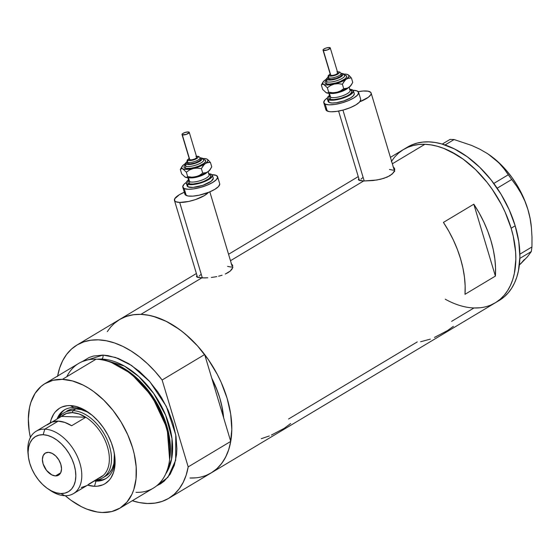 <?xml version="1.0" encoding="UTF-8"?>
<svg xmlns="http://www.w3.org/2000/svg" width="560" height="560" viewBox="0 0 560 560"><rect width="100%" height="100%" fill="white"/><g stroke="black" fill="none" stroke-linecap="round" stroke-linejoin="round"><path stroke-width="0.84" d="M364.21 181.013L342.937 110.11L364.21 181.013M358.225 91.679A18.172 5.313 163.3 0 1 365.869 90.965A18.172 5.313 163.3 0 1 371.119 93.023A18.172 5.313 163.3 0 1 359.835 101.752L368.396 97.244L370.902 94.556L371.182 93.401L370.797 92.428L368.088 91.189L363.188 91.021L358.225 91.679M184.905 191.982L179.298 194.733L174.664 198.849L174.769 200.977L175.819 201.726L179.697 202.44L188.713 201.453L195.531 199.563L204.4 195.594L208.404 192.423A18.172 5.313 163.3 0 1 179.697 202.44L202.342 277.935L179.697 202.44A18.172 5.313 163.3 0 1 174.447 200.382A18.172 5.313 163.3 0 1 184.31 192.234M394.688 170.338A18.928 5.537 -16.7 0 0 394.226 170.037M394.646 168.798L394.555 170.856L392.091 174.16L387.142 177.121L380.478 179.277L373.184 180.53L363.608 180.999L358.645 180.04L358.75 178.535M394.233 167.937L393.064 166.859L394.233 167.937L394.744 169.295L393.666 172.508L389.893 175.721L383.95 178.318L376.824 180.019L363.608 180.999L230.482 260.708L363.608 180.999L359.646 180.516L358.351 179.382L358.645 180.04M232.827 267.26A18.928 5.537 -16.7 0 0 232.358 266.959M204.561 277.928L197.778 277.438L196.483 276.304L196.945 275.38L196.483 276.304L196.777 276.955L201.74 277.914L140.861 314.37L201.74 277.914L207.795 277.781L204.561 277.928M211.316 277.452L214.956 276.934L211.316 277.452M216.797 276.598L214.956 276.934L216.797 276.598M222.082 275.24L218.61 276.199L222.082 275.24M228.025 272.643L225.274 274.043L230.223 271.082L228.025 272.643M231.798 269.423L230.223 271.082L232.687 267.778L231.798 269.423M232.869 266.973L232.687 267.778L232.869 266.973M232.778 265.72L231.196 263.781L232.365 264.852M434.462 337.421L447.342 330.673L453.39 326.361M420.609 341.754L430.367 339.115M271.383 435.064L284.263 428.316L290.661 423.521M261.268 438.69L269.339 435.946M57.631 376.026A89.334 55.937 59.1 0 1 76.979 345.023A89.334 55.937 59.1 0 1 162.127 380.009L204.666 354.536L211.757 378.168A78.736 49.301 59.1 0 1 223.643 417.788L221.648 405.111L219.793 398.048L217.406 390.971L211.757 378.168L204.666 354.536L197.603 345.989L190.022 338.24L182.056 331.415L173.817 325.626L165.445 320.957L157.073 317.492L148.834 315.287L140.861 314.37A89.334 55.937 59.1 0 1 221.284 382.627A89.334 55.937 59.1 0 1 211.309 472.843A89.334 55.937 59.1 0 1 189.966 478.023L195.895 477.841M417.263 341.922L288.54 419.006M473.991 307.958L479.92 307.776L473.991 307.958L451.619 321.356M445.277 299.222A89.334 55.937 59.1 0 0 495.334 302.778L499.387 300.349A89.334 55.937 -120.9 0 0 515.186 225.806L511.14 228.235L505.162 212.226L501.354 204.386L492.282 189.413L487.102 182.42L475.706 169.757L463.302 159.257L450.366 151.333L443.856 148.435L437.395 146.286L431.053 144.9L424.886 144.305L418.957 144.487L413.322 145.467L408.037 147.217L403.144 149.73L398.706 152.971L394.751 156.926L391.321 161.546L394.751 156.926L398.706 152.971L403.144 149.73L408.037 147.217L413.322 145.467L418.957 144.487L424.886 144.305L431.053 144.9L437.395 146.286L443.856 148.435L456.869 154.952L463.302 159.257L475.706 169.757L487.102 182.42L492.282 189.413L501.354 204.386L505.162 212.226L511.14 228.235A89.334 55.937 59.1 0 1 495.334 302.778A89.334 55.937 -120.9 0 0 505.309 212.562A89.334 55.937 -120.9 0 0 424.886 144.305L392.35 163.786L424.886 144.305A89.334 55.937 -120.9 0 0 403.543 149.485A89.334 55.937 59.1 0 1 511.14 228.235L513.247 236.243L515.606 251.895L515.837 259.385L514.381 273.343L512.708 279.671L510.426 285.481L507.556 290.717L504.126 295.337L500.171 299.292L495.733 302.533L490.84 305.046L495.733 302.533L500.171 299.292L504.126 295.337L507.556 290.717L510.426 285.481L512.708 279.671L514.381 273.343L515.837 259.385L515.606 251.895L513.247 236.243L511.14 228.235L515.186 225.806A89.334 55.937 -120.9 0 0 407.596 147.056L390.418 157.346M495.334 302.778L211.309 472.843A89.334 55.937 -120.9 0 0 230.734 441.42L188.188 466.893L162.127 380.009L204.666 354.536A89.334 55.937 -120.9 0 0 119.518 319.55A89.334 55.937 59.1 0 1 140.861 314.37L147.028 314.965L153.37 316.351L166.341 321.398L179.277 329.329L185.577 334.278L197.533 345.912L208.257 359.478L217.329 374.451L221.137 382.291L227.115 398.3L230.713 414.225L231.812 429.45L230.356 443.408L228.683 449.736L226.401 455.546L223.531 460.782L220.101 465.402L216.146 469.357L211.708 472.605L206.815 475.111M495.39 276.101L465.003 294.301A89.334 55.937 -120.9 0 0 443.429 222.39L473.816 204.197A89.334 55.937 59.1 0 1 495.39 276.101L465.003 294.301L465.15 285.817L464.436 276.955L462.875 267.834L460.488 258.559L457.303 249.256L453.362 240.051L448.721 231.056L443.429 222.39L473.816 204.197L495.39 276.101L473.816 204.197L479.108 212.863L483.756 221.858L487.697 231.063L490.875 240.366L493.262 249.634L494.823 258.762L495.537 267.624L495.39 276.101M107.296 331.611L110.726 326.991L114.681 323.036L119.119 319.795L124.012 317.282L129.297 315.532L134.932 314.559L140.861 314.37L133.28 314.755L126.21 316.442L119.77 319.403L114.051 323.589M227.556 266.385L231.434 267.106M199.157 276.052L200.725 274.666M389.424 169.463L393.302 170.184M361.018 179.137L362.586 177.744M487.277 153.489L487.305 153.503A69.65 43.61 -120.9 0 0 487.291 153.496A69.65 43.61 -120.9 0 0 487.305 153.503L479.773 149.163L471.639 145.439L454.111 139.545L445.053 144.97L454.111 139.545L450.051 139.412L442.246 144.081L450.051 139.412L454.111 139.545L471.639 145.439L479.773 149.163L487.305 153.503L493.85 158.298L499.478 163.513L504.266 169.057L508.277 174.776L493.794 183.449L508.277 174.776L516.614 186.102L521.073 193.305L524.874 201.103L527.933 209.573L530.124 218.61L531.44 227.892L532 237.377L531.937 246.96L519.876 254.184L531.937 246.96L531.307 251.552L527.499 256.718L519.386 264.971M504.266 169.057L511.7 179.508L497.168 188.209L511.7 179.508L516.614 186.102L521.073 193.305L524.874 201.103L527.933 209.573L530.124 218.61L531.44 227.892L532 237.377L531.937 246.96L531.307 251.552L527.499 256.718L520.457 264.005L524.293 259.546M519.855 258.412L531.307 251.552L519.855 258.412M531.356 227.066L531.195 225.561A69.65 43.61 -120.9 0 0 527.933 209.573A69.65 43.61 -120.9 0 0 488.551 154.329A69.65 43.61 -120.9 0 0 488.313 154.175M487.305 153.503L493.85 158.298L499.478 163.513M488.341 154.189L500.304 163.982L506.338 170.401L511.917 177.457L516.943 185.038L521.339 193.004L525.021 201.236L527.933 209.573L530.019 217.889L531.244 226.03M499.779 300.111L504.224 296.863L508.179 292.908L511.609 288.295L514.479 283.052L516.761 277.242L518.427 270.914L519.89 256.963L518.791 241.731L515.186 225.806L509.215 209.804L501.095 194.334L491.148 179.991L479.759 167.328L467.355 156.835L454.419 148.911L441.448 143.857L435.106 142.478L428.939 141.876L423.01 142.065L417.375 143.038L412.09 144.788L407.197 147.301M102.627 479.738L95.487 480.102A40.124 25.123 -120.9 0 0 97.433 480.256L96.012 481.11L94.465 486.29L97.384 486.199L102.774 484.855L105.189 483.616L109.326 480.067L111.02 477.785L113.561 472.339L114.898 465.871L114.989 458.64L113.827 450.919L111.454 443.009L107.961 435.204L103.481 427.819L98.196 421.127L92.302 415.387L82.81 409.038L76.412 406.546L70.245 405.573A44.065 27.587 59.1 0 0 50.295 422.807L51.149 419.524L53.69 414.078L55.377 411.796L59.521 408.247L61.936 407.008L67.319 405.664L70.245 405.573L73.962 407.603A40.124 25.123 -120.9 0 0 57.015 419.069A40.124 25.123 59.1 0 1 64.372 409.927A40.124 25.123 59.1 0 1 73.962 407.603A40.124 25.123 59.1 0 1 88.963 412.783A40.124 25.123 -120.9 0 0 73.962 407.603L70.245 405.573A44.065 27.587 59.1 0 1 87.871 412.02A44.065 27.587 59.1 0 1 114.849 457.079A44.065 27.587 59.1 0 1 94.465 486.29L96.012 481.11A40.124 25.123 -120.9 0 0 114.695 455.756A40.124 25.123 59.1 0 1 105.602 478.779A40.124 25.123 59.1 0 1 96.012 481.11L97.433 480.256A40.124 25.123 -120.9 0 0 106.295 478.338M66.962 411.026A37.856 23.702 59.1 0 1 76.006 408.828A37.856 23.702 59.1 0 1 90.594 414.001L86.8 411.81L81.305 409.668L76.006 408.828L72.961 410.648A37.856 23.702 -120.9 0 0 58.66 418.082A37.856 23.702 59.1 0 1 63.917 412.846A37.856 23.702 59.1 0 1 72.961 410.648L76.006 408.828L71.099 409.325L66.787 411.131M106.022 475.881L109.578 472.829L112.245 468.65L113.925 463.512L114.387 453.747A37.856 23.702 59.1 0 1 105.854 475.979L102.816 477.799A37.856 23.702 59.1 0 1 95.718 479.969A37.856 23.702 -120.9 0 0 109.095 444.899A37.856 23.702 -120.9 0 0 72.961 410.648A37.856 23.702 59.1 0 1 107.044 439.579A37.856 23.702 59.1 0 1 102.816 477.799M66.78 376.719A72.681 45.507 59.1 0 1 96.061 359.191A72.681 45.507 -120.9 0 0 78.701 363.405L45.017 383.572A72.681 45.507 59.1 0 1 62.384 379.358L96.061 359.191L62.384 379.358A72.681 45.507 59.1 0 1 127.813 434.896A72.681 45.507 59.1 0 1 119.693 508.291A72.681 45.507 59.1 0 1 102.326 512.505A72.681 45.507 59.1 0 1 65.268 495.726L71.071 500.332L81.599 506.779L86.898 509.138L97.307 512.015L102.326 512.505L111.734 511.56L120.015 508.088L126.847 502.236L131.971 494.214L133.826 489.489L136.038 478.821L136.185 466.893L134.267 454.16L132.552 447.643L127.687 434.623L121.086 422.037L112.994 410.368L103.726 400.064L93.632 391.524L88.403 388.024L83.111 385.077L72.555 380.968L62.384 379.358L52.969 380.303L44.695 383.768L41.076 386.414L35.07 393.386L30.884 402.374L29.519 407.526L28.336 418.873L29.225 431.263L30.443 437.703M113.001 363.111L131.985 373.933L152.537 396.221L167.314 427.658L169.834 458.017A69.65 43.61 59.1 0 0 113.001 363.111M169.624 459.529L167.167 428.477L152.04 396.256L130.97 373.513L111.573 362.586M156.555 485.87L160.531 483.833L164.15 481.187L170.156 474.215L174.342 465.227L176.554 454.559L176.89 448.728L176.001 436.338L173.068 423.381L168.203 410.361L161.602 397.775L157.724 391.797L149.002 380.758L139.272 371.294L128.919 363.762L118.328 358.463L107.912 355.586L102.9 355.096L82.257 361.599L89.187 357.469L93.492 356.041L102.9 355.096A3.031 2.191 -88 0 1 101.703 359.086L100.786 359.632L101.703 359.086A69.65 43.61 -120.9 0 1 159.985 403.466A69.65 43.61 -120.9 0 1 165.711 473.921L171.57 459.207L172.004 438.697L165.676 415.289L153.678 393.442L138.943 376.691L124.418 366.086L101.703 359.086A3.031 2.191 92 0 0 102.9 355.096L115.556 357.462L131.663 365.526L149.863 381.724L166.292 406.301L175.77 434.91L175.672 460.236L167.937 477.295L156.646 485.835M30.394 437.479A72.681 45.507 59.1 0 1 45.017 383.572M101.703 359.086A69.65 43.61 -120.9 0 0 97.034 359.233L101.703 359.086M211.057 472.99L216.776 468.804L221.669 463.463L225.666 457.044L228.704 449.659L230.734 441.42L188.188 466.893A89.334 55.937 59.1 0 1 168.763 498.316A89.334 55.937 59.1 0 1 147.42 503.503A89.334 55.937 59.1 0 1 132.3 500.738L139.447 502.579L147.42 503.503L155.001 503.111L162.071 501.424L168.518 498.463L174.23 494.277L179.13 488.936L183.127 482.517L186.165 475.132L188.188 466.893L162.127 380.009L155.057 371.462L147.483 363.713L139.51 356.888L131.271 351.099L122.906 346.43L114.534 342.965L106.295 340.76L98.322 339.843L90.741 340.228L83.671 341.915L77.224 344.876L71.512 349.062L66.612 354.403L62.615 360.822L59.577 368.207L57.554 376.453M230.734 441.42L223.643 417.788L230.734 441.42M211.757 378.168L223.643 417.788L211.757 378.168L216.265 388.031L219.793 398.048L222.264 408.03L223.643 417.788A78.736 49.301 59.1 0 0 211.757 378.168M119.693 508.291L153.37 488.117A72.681 45.507 -120.9 0 0 161.49 414.729A72.681 45.507 -120.9 0 0 96.061 359.191A72.681 45.507 59.1 0 1 110.67 362.236A72.681 45.507 59.1 0 1 169.498 460.488A72.681 45.507 59.1 0 1 136.01 492.338M94.465 486.29L87.598 485.114A44.065 27.587 59.1 0 0 94.465 486.29M169.498 460.488L169.757 458.584A70.777 44.317 -120.9 0 0 112.469 362.908L110.67 362.236M65.093 409.521A40.124 25.123 -120.9 0 0 58.429 418.222L61.838 412.419M96.012 481.11A40.124 25.123 59.1 0 1 94.066 480.956A40.124 25.123 -120.9 0 0 96.012 481.11M28.175 454.671A36.337 22.757 59.1 0 1 36.134 431.249A36.337 22.757 59.1 0 1 44.814 429.142A36.337 22.757 59.1 0 1 77.532 456.911A36.337 22.757 59.1 0 1 73.472 493.605A36.337 22.757 59.1 0 1 64.785 495.712A36.337 22.757 59.1 0 1 49.07 489.566A36.337 22.757 -120.9 0 0 50.253 490.392A36.337 22.757 -120.9 0 0 64.785 495.712L60.788 493.528A32.102 20.097 59.1 0 1 47.943 488.831A32.102 20.097 59.1 0 1 28.294 456.008A32.102 20.097 59.1 0 1 43.141 434.721L44.814 429.142A36.337 22.757 -120.9 0 0 28 453.236L28.294 456.008M55.503 475.916L60.69 472.808L55.503 475.916L51.835 474.901L46.543 470.421L43.078 463.827L42.399 459.333L43.183 455.574L45.297 453.117L48.426 452.34A12.873 8.057 59.1 0 1 60.018 462.175A12.873 8.057 59.1 0 1 58.576 475.167A12.873 8.057 59.1 0 1 55.503 475.916A12.873 8.057 59.1 0 1 43.918 466.081A12.873 8.057 59.1 0 1 45.353 453.082A12.873 8.057 59.1 0 1 48.426 452.34L52.101 453.348L55.748 456.001L58.821 459.893L60.851 464.429L61.53 468.916L60.753 472.675L58.632 475.132L55.503 475.916M98.322 478.366L103.278 475.44A36.337 22.757 -120.9 0 0 107.45 446.789A36.337 22.757 -120.9 0 0 85.82 417.249L61.432 416.423L52.038 422.044L61.432 416.423A36.337 22.757 59.1 0 1 72.366 412.643L72.961 410.648L72.366 412.643L66.388 413.497L61.432 416.423L85.82 417.249L78.988 413.924L72.366 412.643A36.337 22.757 59.1 0 1 85.82 417.249A36.337 22.757 59.1 0 1 107.45 446.789A36.337 22.757 59.1 0 1 103.278 475.44A36.337 22.757 59.1 0 1 98.49 478.31M47.25 424.914L52.206 421.988L58.184 421.134L64.806 422.415L71.638 425.74L85.82 417.249L71.638 425.74A36.337 22.757 -120.9 0 0 58.184 421.134L44.814 429.142L58.184 421.134A36.337 22.757 -120.9 0 0 49.504 423.241L36.134 431.249M81.256 487.55L86.765 485.646L103.278 475.44L89.096 483.931A36.337 22.757 -120.9 0 1 86.842 485.597L73.472 493.605M60.788 493.528L64.946 493.115L68.6 491.582L71.617 488.992L73.878 485.45L75.299 481.089L75.824 476.077L75.432 470.603L74.137 464.884L71.988 459.13L69.069 453.572L65.499 448.42L61.404 443.87L56.945 440.097L52.297 437.248L47.642 435.435L43.141 434.721L38.99 435.141L35.329 436.674L32.312 439.257L30.051 442.799L28.63 447.16L28.105 452.179L28.504 457.646L29.799 463.372L31.941 469.119L34.86 474.684L38.43 479.836L42.525 484.386L46.984 488.152L51.632 491.001L56.294 492.814L60.788 493.528L64.785 495.712A36.337 22.757 -120.9 0 0 79.898 463.281A36.337 22.757 -120.9 0 0 44.814 429.142L43.141 434.721A32.102 20.097 59.1 0 1 74.137 464.884A32.102 20.097 59.1 0 1 60.788 493.528M341.509 74.935L340.466 76.377L336.336 78.4L331.408 79.457L328.944 79.212A6.811 1.995 -16.7 0 0 336.567 78.323A6.811 1.995 -16.7 0 0 341.488 74.795L341.068 73.409A6.811 1.995 163.3 0 1 336.154 76.937A6.811 1.995 163.3 0 1 328.531 77.826A6.811 1.995 163.3 0 1 328.02 77.322L328.433 78.708A6.811 1.995 -16.7 0 0 328.944 79.212L328.531 77.826A1.512 1.372 -65.4 0 1 329.448 75.887A5.299 1.547 163.3 0 1 330.19 74.025M337.442 71.848A5.299 1.547 163.3 0 1 338.807 72.065A1.512 1.372 -65.4 0 1 339.85 72.072A1.512 1.372 114.6 0 0 338.807 72.065L336.896 71.869M344.064 74.585A1.512 1.372 114.6 0 0 344.764 75.411A1.512 1.372 -65.4 0 1 344.064 74.585M344.778 75.117L345.814 75.425A11.354 3.318 163.3 0 1 340.13 81.515A11.354 3.318 163.3 0 1 325.773 83.622A1.512 1.372 114.6 0 0 326.69 81.69A9.842 2.877 -16.7 0 0 337.162 80.591A9.842 2.877 -16.7 0 0 344.834 75.649A9.842 2.877 -16.7 0 1 337.162 80.591A9.842 2.877 -16.7 0 1 326.69 81.69A1.512 1.372 -65.4 0 1 327.614 79.758A8.33 2.436 163.3 0 1 328.034 77.371M328.237 77.21L327.082 78.442L327.614 79.758L329.385 80.087L333.522 79.632L340.711 76.951L342.839 75.061L342.307 73.745A1.512 1.372 -65.4 0 1 343.357 73.759A1.512 1.372 114.6 0 0 342.307 73.745L341.551 73.521M323.015 50.099L330.505 75.068A3.787 1.106 -16.7 0 0 330.785 75.341L323.295 50.379A3.787 1.106 163.3 0 1 323.015 50.099A3.787 1.106 163.3 0 1 325.745 48.139A3.787 1.106 163.3 0 1 329.98 47.649A3.787 1.106 163.3 0 1 330.267 47.922A3.787 1.106 163.3 0 1 327.53 49.882A3.787 1.106 163.3 0 1 323.295 50.379L330.547 74.746M349.951 90.076L351.057 90.405A12.11 3.542 163.3 0 1 344.995 96.901A12.11 3.542 163.3 0 1 329.679 99.155A1.512 1.372 114.6 0 0 330.603 97.223A10.598 3.101 -16.7 0 0 341.873 96.04A10.598 3.101 -16.7 0 0 350.14 90.713M330.134 93.31A10.598 3.101 163.3 0 0 339.598 92.204A10.598 3.101 163.3 0 0 348.103 87.92A10.598 3.101 163.3 0 1 330.701 93.408M329.84 96.551L329.798 96.439A10.598 3.101 -16.7 0 0 330.603 97.223L329.427 93.31L330.603 97.223A10.598 3.101 -16.7 0 0 342.454 95.837A10.598 3.101 -16.7 0 0 350.105 90.349L349.16 87.199M327.32 98.7L328.146 101.472A13.629 3.983 -16.7 0 0 329.175 102.473L328.342 99.701A13.629 3.983 163.3 0 1 327.32 98.7A13.629 3.983 163.3 0 1 329.497 95.431L327.481 97.545L327.271 98.413L328.342 99.701L329.175 102.473L328.097 101.185L328.314 100.317M349.804 89.334A13.629 3.983 163.3 0 1 352.394 89.859A13.629 3.983 163.3 0 1 353.423 90.867A13.629 3.983 163.3 0 1 343.581 97.923A13.629 3.983 163.3 0 1 328.342 99.701L333.263 100.198L338.016 99.498L347.816 96.166L351.379 94.031L353.262 92.015L353.178 90.419L349.489 89.32M323.799 102.774L325.878 109.711A18.172 5.313 -16.7 0 0 327.25 111.048L325.164 104.111A18.172 5.313 163.3 0 1 323.799 102.774A18.172 5.313 163.3 0 1 327.313 97.986L324.961 99.946L323.736 102.396L325.164 104.111L327.25 111.048A18.172 5.313 -16.7 0 0 347.571 108.682A18.172 5.313 -16.7 0 0 360.689 99.267L358.603 92.337A18.172 5.313 163.3 0 1 345.485 101.745A18.172 5.313 163.3 0 1 325.164 104.111L329.042 104.832L334.768 104.447L341.474 103.005L348.138 100.737L353.745 97.986L357.441 95.165L358.673 92.715L357.238 90.993A18.172 5.313 163.3 0 1 358.603 92.337M353.031 90.265A18.172 5.313 163.3 0 1 357.238 90.993L353.031 90.265M325.689 92.414L328.02 93.219L330.477 93.303L338.492 91.938L347.697 88.172L350.469 86.058L351.302 84.777M354.305 93.926L353.381 95.767L350.609 97.881L343.959 100.856L336.378 102.725L332.08 103.012L329.175 102.473A13.629 3.983 -16.7 0 0 344.414 100.695A13.629 3.983 -16.7 0 0 354.256 93.639L353.423 90.867M326.095 108.178L326.2 110.299L328.909 111.545L331.121 111.769L336.847 111.377L343.553 109.942L350.217 107.674L355.824 104.923L359.527 102.102L360.752 99.645M351.057 90.405L352.016 91.553L350.154 94.115L346.99 96.012L340.55 98.413L334.047 99.596L330.785 99.484L328.986 98.658L328.727 98.007L329.728 96.187M330.603 97.223A1.512 1.372 -65.4 0 1 329.679 99.155M326.382 79.205L323.61 81.319L322.693 83.153L323.19 84.091L324.548 84.714L327.978 84.98L337.701 83.104L342.517 81.249L347.522 78.456L351.4 77.917L352.737 82.376L350.973 85.281L348.81 87.451A13.629 3.983 -16.7 0 0 351.064 85.288L351.911 83.881L349.951 86.485L347.599 88.13L343.714 88.669L340.501 90.916L336.784 92.372A13.629 3.983 -16.7 0 0 348.81 87.451L346.332 88.536L343.714 88.669L342.377 84.21L345.17 80.101L348.502 77.077L348.894 75.894L348.397 74.956L347.039 74.333L343.609 74.074M350.777 77.175L347.816 74.606A13.629 3.983 163.3 0 1 347.872 74.627A13.629 3.983 163.3 0 1 346.311 79.135L348.789 78.05L351.4 77.917L352.737 82.376L351.911 83.881M323.015 82.089L321.342 84.994L322.385 84.273L323.764 84.441L327.348 87.752L330.561 85.512L334.285 84.049L338.303 83.678L342.377 84.21L344.141 81.305L346.311 79.135A13.629 3.983 163.3 0 1 334.285 84.049L338.303 83.678L342.377 84.21L343.714 88.669L340.501 90.916L336.784 92.372L332.759 92.743L328.685 92.211L327.642 92.939L326.263 92.764A13.629 3.983 -16.7 0 0 336.784 92.372L332.759 92.743L328.685 92.211L327.348 87.752L330.561 85.512L334.285 84.049A13.629 3.983 163.3 0 1 323.764 84.441A13.629 3.983 163.3 0 1 323.015 82.089A13.629 3.983 163.3 0 1 325.276 79.919A13.629 3.983 163.3 0 1 326.025 79.422M326.263 92.764L322.679 89.46L321.342 84.994L322.385 84.273L323.764 84.441L327.348 87.752L328.685 92.211L327.642 92.939L326.263 92.764L322.679 89.46L321.342 84.994M345.814 75.425L346.71 76.496L346.535 77.224L344.967 78.904L340.13 81.515L335.965 82.929L329.868 84.042L326.809 83.937L325.115 83.16L324.877 82.551L325.899 80.759M349.524 75.852L347.816 74.606A13.629 3.983 163.3 0 0 343.889 74.06M340.97 74.291L341.362 74.571M330.47 73.85L329.112 75.054L329.448 75.887A1.512 1.372 114.6 0 0 328.531 77.826L328.944 79.212L328.412 78.568M329.448 75.887L332.248 75.985L336.154 74.907L338.863 73.283L339.22 72.562L338.807 72.065A5.299 1.547 163.3 0 1 336.154 74.907A5.299 1.547 163.3 0 1 329.448 75.887M337.47 72.611L337.512 73.479L335.573 74.641L332.787 75.411L330.785 75.341A3.787 1.106 -16.7 0 0 335.02 74.851A3.787 1.106 -16.7 0 0 337.757 72.891L330.267 47.922M323.295 50.379L327.404 49.931L330.274 48.006L329.168 47.495L325.871 48.097L323.582 49.217L323.057 49.777L323.295 50.379M342.307 73.745A8.33 2.436 163.3 0 1 338.142 78.211A8.33 2.436 163.3 0 1 327.614 79.758A1.512 1.372 114.6 0 0 326.69 81.69A1.512 1.372 -65.4 0 1 325.773 83.622M328.531 77.826A6.811 1.995 -16.7 0 0 335.776 77.063A6.811 1.995 -16.7 0 0 341.096 73.64M200.508 159.362L199.465 160.804L195.335 162.827L190.407 163.884L187.95 163.639A6.811 1.995 -16.7 0 0 195.566 162.75A6.811 1.995 -16.7 0 0 200.487 159.222L200.074 157.829A6.811 1.995 163.3 0 1 195.153 161.364A6.811 1.995 163.3 0 1 187.53 162.253A6.811 1.995 163.3 0 1 187.019 161.749L187.432 163.135A6.811 1.995 -16.7 0 0 187.95 163.639L187.53 162.253A1.512 1.372 -65.4 0 1 188.454 160.314A5.299 1.547 163.3 0 1 189.189 158.452M196.441 156.275A5.299 1.547 163.3 0 1 197.806 156.492A1.512 1.372 -65.4 0 1 198.856 156.499A1.512 1.372 114.6 0 0 197.806 156.492L195.895 156.296M203.063 159.012A1.512 1.372 114.6 0 0 203.763 159.838A1.512 1.372 -65.4 0 1 203.063 159.012M203.777 159.544L204.813 159.852A11.354 3.318 163.3 0 1 199.129 165.942A11.354 3.318 163.3 0 1 184.772 168.049A1.512 1.372 114.6 0 0 185.689 166.117A9.842 2.877 -16.7 0 0 196.161 165.018A9.842 2.877 -16.7 0 0 203.833 160.076A9.842 2.877 -16.7 0 1 196.161 165.018A9.842 2.877 -16.7 0 1 185.689 166.117A1.512 1.372 -65.4 0 1 186.613 164.185A8.33 2.436 163.3 0 1 187.033 161.798M187.236 161.637L186.081 162.869L186.613 164.185L188.384 164.514L192.521 164.059L199.71 161.378L201.838 159.488L201.313 158.172A1.512 1.372 -65.4 0 1 202.356 158.179A1.512 1.372 114.6 0 0 201.313 158.172L200.55 157.941M182.014 134.526L189.504 159.488A3.787 1.106 -16.7 0 0 189.791 159.768L182.301 134.806A3.787 1.106 163.3 0 1 182.014 134.526A3.787 1.106 163.3 0 1 184.744 132.566A3.787 1.106 163.3 0 1 188.979 132.069A3.787 1.106 163.3 0 1 189.266 132.349A3.787 1.106 163.3 0 1 186.529 134.309A3.787 1.106 163.3 0 1 182.301 134.806L189.546 159.173M208.95 174.503L210.063 174.832A12.11 3.542 163.3 0 1 203.994 181.328A12.11 3.542 163.3 0 1 188.678 183.582A1.512 1.372 114.6 0 0 189.602 181.65A10.598 3.101 -16.7 0 0 200.872 180.46A10.598 3.101 -16.7 0 0 209.139 175.14M189.133 177.737A10.598 3.101 163.3 0 0 198.597 176.631A10.598 3.101 163.3 0 0 207.109 172.347A10.598 3.101 163.3 0 1 189.7 177.835M188.839 180.971L188.804 180.866A10.598 3.101 -16.7 0 0 189.602 181.65L188.426 177.737L189.602 181.65A10.598 3.101 -16.7 0 0 201.453 180.264A10.598 3.101 -16.7 0 0 209.104 174.776L208.159 171.626M186.319 183.127L187.152 185.899A13.629 3.983 -16.7 0 0 188.174 186.9L187.341 184.128A13.629 3.983 163.3 0 1 186.319 183.127A13.629 3.983 163.3 0 1 188.496 179.858L186.48 181.972L186.27 182.84L187.341 184.128L188.174 186.9L187.39 186.34L187.313 184.744M208.803 173.761A13.629 3.983 163.3 0 1 211.393 174.286A13.629 3.983 163.3 0 1 212.422 175.294A13.629 3.983 163.3 0 1 202.587 182.35A13.629 3.983 163.3 0 1 187.341 184.128L192.262 184.625L197.015 183.925L206.815 180.586L210.378 178.458L212.261 176.442L212.471 175.574L211.393 174.286L208.488 173.747M182.798 187.201L184.877 194.138A18.172 5.313 -16.7 0 0 186.249 195.475L184.17 188.538A18.172 5.313 163.3 0 1 182.798 187.201A18.172 5.313 163.3 0 1 186.312 182.413L183.96 184.366L182.735 186.823L184.17 188.538L186.249 195.475A18.172 5.313 -16.7 0 0 206.57 193.102A18.172 5.313 -16.7 0 0 219.688 183.694L217.609 176.757A18.172 5.313 163.3 0 1 204.491 186.172A18.172 5.313 163.3 0 1 184.17 188.538L188.041 189.259L193.767 188.867L200.473 187.432L207.137 185.164L212.744 182.413L216.447 179.592L217.672 177.142L216.237 175.42A18.172 5.313 163.3 0 1 217.609 176.757M212.03 174.692A18.172 5.313 163.3 0 1 216.237 175.42L212.03 174.692M184.688 176.841L187.019 177.646L190.918 177.632L199.199 175.854L206.696 172.599L208.74 171.171L210.308 169.204M213.304 178.353L211.211 181.23L202.958 185.283L193.095 187.397L188.174 186.9A13.629 3.983 -16.7 0 0 203.42 185.122A13.629 3.983 -16.7 0 0 213.255 178.066L212.422 175.294M185.094 192.605L185.206 194.726L187.908 195.972L192.801 196.14L199.143 195.209L209.216 192.101L214.83 189.343L218.526 186.529L219.751 184.072M210.063 174.832L211.015 175.98L209.153 178.542L203.994 181.328L199.549 182.84L193.053 184.023L189.791 183.911L188.678 183.582L187.726 182.434L188.727 180.614M189.602 181.65A1.512 1.372 -65.4 0 1 188.678 183.582M185.388 163.632L182.609 165.739L181.692 167.58L182.189 168.518L183.547 169.141L186.977 169.407L196.707 167.531L201.523 165.676L206.521 162.883L210.399 162.344L211.736 166.803L209.972 169.708L207.809 171.878A13.629 3.983 -16.7 0 0 210.07 169.708L210.91 168.308L208.95 170.912L206.598 172.557L202.72 173.096L199.5 175.343L195.783 176.799A13.629 3.983 -16.7 0 0 207.809 171.878L205.331 172.963L202.72 173.096L201.376 168.637L204.169 164.528L207.501 161.504L207.893 160.321L207.396 159.383L206.038 158.76L202.608 158.494M209.776 161.602L206.822 159.033A13.629 3.983 163.3 0 1 206.871 159.054A13.629 3.983 163.3 0 1 205.31 163.562L207.788 162.477L210.399 162.344L211.736 166.803L210.91 168.308M182.014 166.516L180.341 169.421L181.384 168.7L182.77 168.868L186.347 172.179L189.567 169.939L193.284 168.476L197.302 168.105L201.376 168.637L203.14 165.732L205.31 163.562A13.629 3.983 163.3 0 1 193.284 168.476L197.302 168.105L201.376 168.637L202.72 173.096L199.5 175.343L195.783 176.799L191.758 177.17L187.684 176.638L186.648 177.366L185.262 177.191A13.629 3.983 -16.7 0 0 195.783 176.799L191.758 177.17L187.684 176.638L186.347 172.179L189.567 169.939L193.284 168.476A13.629 3.983 163.3 0 1 182.77 168.868A13.629 3.983 163.3 0 1 182.014 166.516A13.629 3.983 163.3 0 1 184.275 164.346A13.629 3.983 163.3 0 1 185.024 163.849M185.262 177.191L181.678 173.88L180.341 169.421L181.384 168.7L182.77 168.868L186.347 172.179L187.684 176.638L186.648 177.366L185.262 177.191L181.678 173.88L180.341 169.421M204.813 159.852L205.471 160.321L205.534 161.651L203.966 163.331L199.129 165.942L194.964 167.356L190.771 168.259L185.808 168.357L184.121 167.587L183.876 166.978L184.898 165.186M208.523 160.279L206.815 159.033A13.629 3.983 163.3 0 0 202.888 158.487M199.976 158.718L200.368 158.998M189.469 158.277L188.118 159.481L188.454 160.314A1.512 1.372 114.6 0 0 187.53 162.253L187.95 163.639L187.411 162.995M188.454 160.314L191.254 160.412L195.153 159.334L197.869 157.71L198.226 156.989L197.806 156.492A5.299 1.547 163.3 0 1 195.153 159.334A5.299 1.547 163.3 0 1 188.454 160.314M196.469 157.038L196.511 157.906L194.572 159.068L191.786 159.838L189.791 159.768A3.787 1.106 -16.7 0 0 194.019 159.278A3.787 1.106 -16.7 0 0 196.756 157.318L189.266 132.349M182.301 134.806L186.403 134.358L189.28 132.433L188.174 131.922L184.87 132.524L182.581 133.644L182.056 134.204L182.301 134.806M201.313 158.172A8.33 2.436 163.3 0 1 197.141 162.638A8.33 2.436 163.3 0 1 186.613 164.185A1.512 1.372 114.6 0 0 185.689 166.117A1.512 1.372 -65.4 0 1 184.772 168.049M187.53 162.253A6.811 1.995 -16.7 0 0 194.782 161.49A6.811 1.995 -16.7 0 0 200.095 158.067M359.408 180.439L338.597 111.09M197.54 277.361L174.447 200.382M358.253 176.603L228.55 254.268M196.392 273.525L76.979 345.023M232.645 267.904L209.825 191.849M394.667 171.521L371.119 93.023M211.309 472.843L168.763 498.316M50.253 490.392L47.943 488.831M328.02 77.322L328.202 75.712L330.155 73.913M337.407 71.736L339.85 72.072L341.068 73.409M344.764 75.418L343.357 73.759L341.033 73.29M325.962 81.179L326.193 79.058L327.985 77.203M329.798 96.439L328.853 93.289M187.019 161.749L187.208 160.139L189.154 158.34M196.406 156.163L198.856 156.499L200.074 157.829M203.77 159.838L202.356 158.179L200.032 157.717M184.968 165.606L185.192 163.485L186.984 161.63M188.804 180.866L187.859 177.716"/></g></svg>
